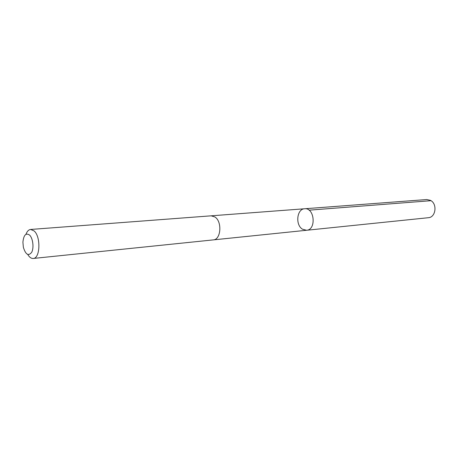 <?xml version="1.0" encoding="UTF-8"?>
<svg xmlns="http://www.w3.org/2000/svg" width="458" height="458" viewBox="0 0 458 458"><rect width="100%" height="100%" fill="white"/><g stroke="black" fill="none" stroke-linecap="round" stroke-linejoin="round"><path stroke-width="0.69" d="M302.463 229.195C295.147 224.958 296.818 208.877 304.644 208.762C314.549 207.44 316.547 229.819 306.562 230.271L302.463 229.195M428.367 217.71C435.873 217.407 437.539 203.713 430.44 200.358L426.747 199.539L304.644 208.762C314.549 207.44 316.547 229.819 306.562 230.271L428.367 217.71M27.766 254.511C29.421 257.27 31.241 258.587 33.239 258.461L213.302 239.889C220.985 239.74 222.342 221.603 214.957 216.989L211.149 215.821L30.646 229.452C28.659 229.681 27.096 231.301 25.957 234.307M33.239 258.461C40.212 258.53 40.98 236.671 34.132 230.941L30.646 229.452M29.552 235.034C25.877 232.67 23.661 235.057 22.911 242.196L23.364 247.286C25.665 254.688 28.442 256.36 31.694 252.306C34.11 247.824 32.907 238.126 29.552 235.034M309.047 210.176L431.001 200.69M213.497 239.866L306.562 230.271M211.35 215.81L304.644 208.762"/></g></svg>
